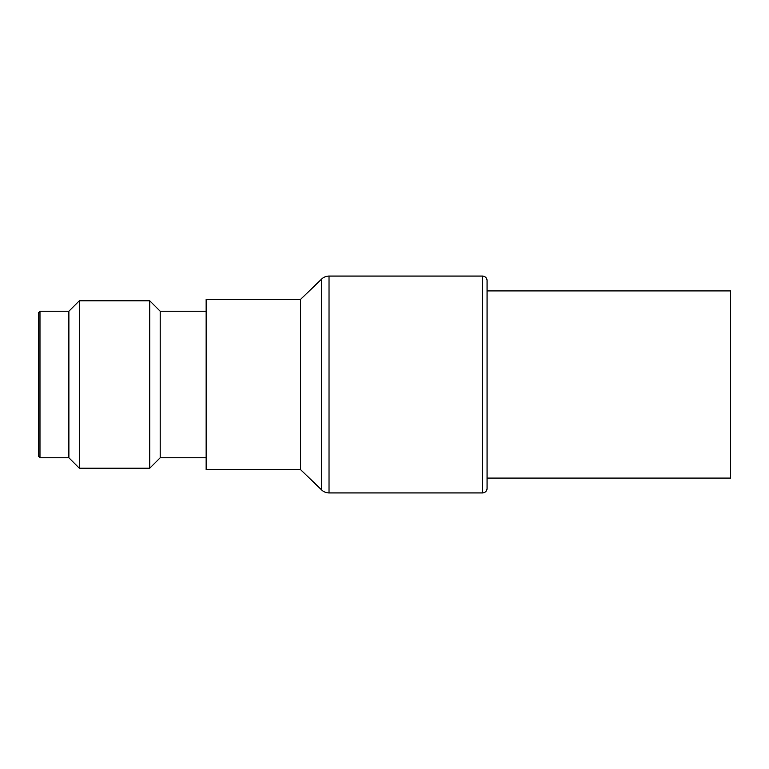 <?xml version="1.0" encoding="UTF-8"?>
<svg xmlns="http://www.w3.org/2000/svg" width="769" height="769" viewBox="0 0 769 769"><rect width="100%" height="100%" fill="white"/><g stroke="black" fill="none" stroke-linecap="round" stroke-linejoin="round"><path stroke-width="1.15" d="M300.496 469.571L300.496 299.429L206.15 299.429L206.15 469.571L300.496 469.571L321.5 489.805A10.651 10.651 0 0 0 329.026 492.929L482.499 492.929A4.566 4.566 0 0 0 487.065 488.363L487.065 478.087L730.55 478.087L730.55 290.913L487.065 290.913L487.065 478.087M300.496 299.429L321.5 279.195L321.5 489.805M321.5 279.195A10.651 10.651 0 0 1 329.026 276.071L482.499 276.071A4.566 4.566 0 0 1 487.065 280.637L487.065 488.363M39.969 311.224L38.45 312.752L38.45 456.248L39.969 457.776L39.969 311.224L68.883 311.224L79.313 300.804L149.763 300.804L149.763 468.196L79.313 468.196L79.313 300.804M39.969 457.776L68.883 457.776L68.883 311.224M68.883 457.776L79.313 468.196M149.763 468.196L160.192 457.776L160.192 311.224L149.763 300.804M160.192 457.776L206.15 457.776M160.192 311.224L206.15 311.224M487.065 290.913L487.065 280.637M329.026 276.071L329.026 492.929M482.499 276.071L482.499 492.929"/></g></svg>
